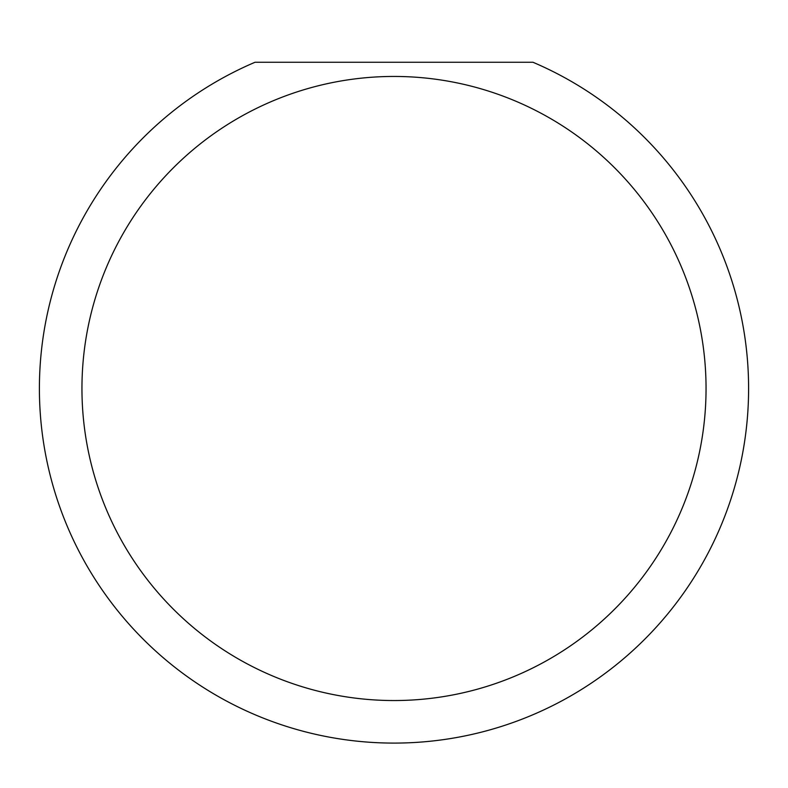 <?xml version="1.0" encoding="UTF-8"?>
<svg xmlns="http://www.w3.org/2000/svg" width="788" height="788" viewBox="0 0 788 788"><rect width="100%" height="100%" fill="white"/><g stroke="black" fill="none" stroke-linecap="round" stroke-linejoin="round"><path stroke-width="1.18" d="M706.048 388.494A312.048 312.048 0 0 0 394 76.446A312.048 312.048 0 0 0 81.952 388.494A312.048 312.048 0 0 0 394 700.542A312.048 312.048 0 0 0 706.048 388.494M532.974 62.262A354.6 354.6 0 0 1 394 743.094A354.6 354.6 0 0 1 255.026 62.262L532.974 62.262"/></g></svg>
